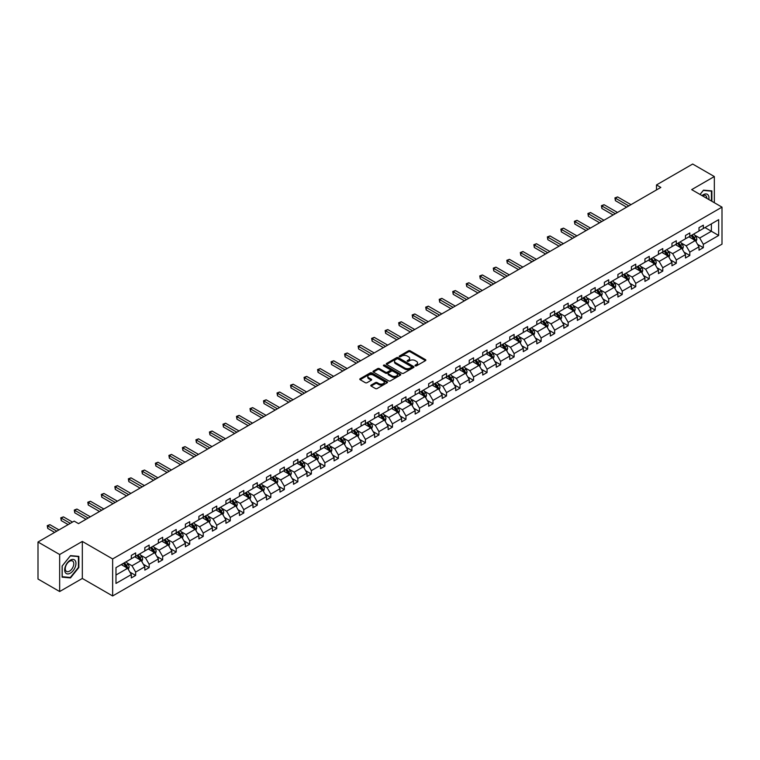 <?xml version="1.0" encoding="UTF-8"?>
<svg xmlns="http://www.w3.org/2000/svg" width="760" height="760" viewBox="0 0 760 760"><rect width="100%" height="100%" fill="white"/><g stroke="black" fill="none" stroke-linecap="round" stroke-linejoin="round"><path stroke-width="1.14" d="M415.264 365.845A0.845 0.484 0 0 0 416.461 365.845L425.495 360.63A1.206 0.694 0 0 0 425.847 360.135A1.206 0.694 0 0 0 425.495 359.651L410.181 350.806A1.206 0.694 0 0 0 408.481 350.806L399.447 356.022A0.845 0.484 0 0 0 400.634 356.716L401.812 356.041A3.847 2.223 0 0 1 407.246 356.041L408.528 356.772A3.847 2.223 0 0 1 409.649 358.349A3.847 2.223 0 0 1 408.528 359.917L407.36 360.591A0.845 0.484 0 0 0 408.548 361.276L409.716 360.601A3.847 2.223 0 0 1 415.159 360.601L416.433 361.342A3.847 2.223 0 0 1 417.563 362.909A3.847 2.223 0 0 1 416.433 364.486L415.264 365.161A0.845 0.484 0 0 0 415.264 365.845L415.264 365.161M371.146 385.082A1.206 0.694 0 0 0 370.794 385.567A1.206 0.694 0 0 0 371.146 386.061L375.44 388.541A1.206 0.694 0 0 0 377.14 388.541L387.182 382.745A1.206 0.694 0 0 0 387.534 382.261A1.206 0.694 0 0 0 387.182 381.767L371.868 372.932A1.206 0.694 0 0 0 370.167 372.932L360.135 378.717A1.206 0.694 0 0 0 359.784 379.212A1.206 0.694 0 0 0 360.135 379.705L365.322 382.698A1.206 0.694 0 0 0 367.023 382.698L371.317 380.219A1.206 0.694 0 0 0 371.668 379.724A1.206 0.694 0 0 0 371.317 379.24L368.742 377.748A3.22 1.862 0 0 1 367.802 376.438A3.22 1.862 0 0 1 369.787 374.718A3.22 1.862 0 0 1 373.293 375.126L383.373 380.94A3.22 1.862 0 0 1 384.313 382.261A3.22 1.862 0 0 1 382.327 383.971A3.22 1.862 0 0 1 378.822 383.572L377.14 382.603A1.206 0.694 0 0 0 375.44 382.603L371.146 385.082L371.146 386.061L375.44 383.601L375.44 382.603M82.317 541.433L59.66 554.515L38 542.013L38 579.025L59.66 591.536L82.317 578.455L112.641 595.964L112.641 558.942L82.317 541.433L82.317 578.455M714.333 202.711L714.333 176.548L691.676 189.63L722 207.138L112.641 558.942M714.333 176.548L692.673 164.036L656.497 184.927L656.497 189.924M38 542.013L74.176 521.122L78.508 523.63L660.829 187.425L656.497 184.927M401.897 373.274A1.206 0.694 0 0 0 403.598 373.274L413.63 367.479A1.206 0.694 0 0 0 413.981 366.985A1.206 0.694 0 0 0 413.63 366.5L398.325 357.656A1.206 0.694 0 0 0 396.615 357.656L386.584 363.451A1.206 0.694 0 0 0 386.232 363.945A1.206 0.694 0 0 0 386.584 364.43L401.897 373.274M383.99 366.026A0.845 0.484 0 0 1 384.845 366.149L384.845 365.142L400.406 374.129A1.206 0.694 0 0 1 400.757 374.623A1.206 0.694 0 0 1 400.406 375.117L390.365 380.902A1.206 0.694 0 0 1 388.664 380.902L373.359 372.067L373.359 371.089A1.206 0.694 0 0 0 373.008 371.573A1.206 0.694 0 0 0 373.359 372.067M373.359 371.089L377.653 368.609A1.206 0.694 0 0 1 379.354 368.609L385.567 372.191A1.206 0.694 0 0 0 387.267 372.191L390.117 370.548A1.206 0.694 0 0 0 390.469 370.053A1.206 0.694 0 0 0 390.117 369.569L383.648 365.835A0.845 0.484 0 0 1 384.845 365.142M59.66 554.515L59.66 591.536M115.976 567.625L131.318 558.771L131.318 555.417L135.65 552.919L135.65 556.263L144.827 550.962L144.827 547.608L149.159 545.11L149.159 548.464L158.346 543.163L158.346 539.809L162.678 537.311L162.678 540.664L171.864 535.353L171.864 532.01L176.196 529.501L176.196 532.855L185.383 527.554L185.383 524.2L189.715 521.702L189.715 525.056L198.892 519.755L198.892 516.401L203.224 513.903L203.224 517.246L212.41 511.945L212.41 508.592L216.743 506.094L216.743 509.447L225.929 504.146L225.929 500.792L230.261 498.294L230.261 501.638L239.447 496.337L239.447 492.993L243.78 490.485L243.78 493.839L252.956 488.537L252.956 485.184L257.288 482.685L257.288 486.039L266.475 480.728L266.475 477.384L270.807 474.876L270.807 478.23L279.993 472.929L279.993 469.575L284.326 467.077L284.326 470.43L293.512 465.13L293.512 461.776L297.844 459.277L297.844 462.622L307.021 457.32L307.021 453.967L311.353 451.469L311.353 454.822L320.54 449.521L320.54 446.167L324.872 443.669L324.872 447.013L334.058 441.712L334.058 438.368L338.39 435.86L338.39 439.213L347.577 433.912L347.577 430.559L351.909 428.06L351.909 431.414L361.095 426.113L361.095 422.759L365.427 420.251L365.427 423.605L374.604 418.304L374.604 414.95L378.936 412.452L378.936 415.805L388.123 410.505L388.123 407.151L392.454 404.652L392.454 407.997L401.641 402.695L401.641 399.342L405.973 396.844L405.973 400.197L415.159 394.896L415.159 391.542L419.491 389.044L419.491 392.397L428.668 387.087L428.668 383.743L433 381.235L433 384.588L442.187 379.287L442.187 375.934L446.519 373.435L446.519 376.789L455.705 371.488L455.705 368.134L460.037 365.626L460.037 368.98L469.224 363.679L469.224 360.325L473.556 357.827L473.556 361.18L482.733 355.88L482.733 352.526L487.065 350.027L487.065 353.372L496.251 348.07L496.251 344.717L500.583 342.219L500.583 345.572L509.77 340.271L509.77 336.917L514.102 334.419L514.102 337.772L523.288 332.462L523.288 329.118L527.62 326.61L527.62 329.963L536.797 324.662L536.797 321.309L541.13 318.81L541.13 322.164L550.316 316.863L550.316 313.51L554.648 311.001L554.648 314.355L563.834 309.054L563.834 305.7L568.167 303.202L568.167 306.555L577.353 301.255L577.353 297.901L581.685 295.402L581.685 298.747L590.862 293.445L590.862 290.092L595.194 287.594L595.194 290.947L604.38 285.646L604.38 282.292L608.712 279.794L608.712 283.147L617.899 277.837L617.899 274.493L622.231 271.985L622.231 275.338L631.417 270.037L631.417 266.684L635.75 264.185L635.75 267.539L644.936 262.238L644.936 258.885L649.268 256.386L649.268 259.73L658.445 254.429L658.445 251.076L662.777 248.577L662.777 251.93L671.963 246.63L671.963 243.276L676.295 240.777L676.295 244.122L685.482 238.82L685.482 235.476L689.814 232.968L689.814 236.322L699 231.021L699 227.667L703.332 225.169L703.332 228.523L718.665 219.668L718.665 235.476L703.332 244.33L703.332 247.674L699 250.183L699 246.829L689.814 252.13L689.814 255.483L685.482 257.982L685.482 254.628L676.295 259.93L676.295 263.283L671.963 265.781L671.963 262.438L662.777 267.738L662.777 271.092L658.445 273.591L658.445 270.237L649.268 275.538L649.268 278.892L644.936 281.39L644.936 278.046L635.75 283.347L635.75 286.691L631.417 289.199L631.417 285.845L622.231 291.147L622.231 294.5L617.899 296.998L617.899 293.645L608.712 298.955L608.712 302.299L604.38 304.808L604.38 301.454L595.194 306.755L595.194 310.108L590.862 312.607L590.862 309.253L581.685 314.555L581.685 317.908L577.353 320.406L577.353 317.062L568.167 322.363L568.167 325.717L563.834 328.216L563.834 324.862L554.648 330.163L554.648 333.516L550.316 336.015L550.316 332.661L541.13 337.972L541.13 341.316L536.797 343.824L536.797 340.47L527.62 345.772L527.62 349.125L523.288 351.623L523.288 348.27L514.102 353.571L514.102 356.924L509.77 359.433L509.77 356.079L500.583 361.38L500.583 364.733L496.251 367.232L496.251 363.878L487.065 369.18L487.065 372.533L482.733 375.031L482.733 371.688L473.556 376.988L473.556 380.342L469.224 382.84L469.224 379.487L460.037 384.788L460.037 388.141L455.705 390.64L455.705 387.286L446.519 392.597L446.519 395.941L442.187 398.449L442.187 395.095L433 400.397L433 403.75L428.668 406.248L428.668 402.895L419.491 408.196L419.491 411.549L415.159 414.058L415.159 410.704L405.973 416.005L405.973 419.358L401.641 421.857L401.641 418.503L392.454 423.805L392.454 427.158L388.123 429.656L388.123 426.312L378.936 431.613L378.936 434.967L374.604 437.465L374.604 434.112L365.427 439.413L365.427 442.766L361.095 445.265L361.095 441.911L351.909 447.222L351.909 450.566L347.577 453.074L347.577 449.72L338.39 455.022L338.39 458.375L334.058 460.873L334.058 457.52L324.872 462.821L324.872 466.174L320.54 468.683L320.54 465.329L311.353 470.63L311.353 473.983L307.021 476.482L307.021 473.128L297.844 478.43L297.844 481.783L293.512 484.281L293.512 480.938L284.326 486.238L284.326 489.592L279.993 492.09L279.993 488.737L270.807 494.038L270.807 497.392L266.475 499.89L266.475 496.536L257.288 501.847L257.288 505.191L252.956 507.699L252.956 504.345L243.78 509.647L243.78 513L239.447 515.498L239.447 512.145L230.261 517.446L230.261 520.799L225.929 523.298L225.929 519.954L216.743 525.255L216.743 528.608L212.41 531.107L212.41 527.753L203.224 533.054L203.224 536.408L198.892 538.906L198.892 535.562L189.715 540.864L189.715 544.207L185.383 546.716L185.383 543.362L176.196 548.663L176.196 552.017L171.864 554.515L171.864 551.161L162.678 556.472L162.678 559.816L158.346 562.324L158.346 558.971L149.159 564.271L149.159 567.625L144.827 570.123L144.827 566.77L135.65 572.071L135.65 575.424L131.318 577.923L131.318 574.579L115.976 583.433L115.976 567.625M112.641 595.964L722 244.15L722 207.138M134.776 556.767L141.189 560.471L132.002 565.772L126.996 562.875M132.002 565.772L135.65 572.071M141.189 560.471L144.827 566.77M131.318 557.964L132.002 558.372L135.65 556.263M148.295 548.967L154.707 552.663L145.521 557.964L140.505 555.075M145.521 557.964L149.159 564.271M154.707 552.663L158.346 558.971M144.827 550.164L145.521 550.563L149.159 548.464M161.814 541.158L168.226 544.863L159.039 550.164L154.023 547.267M159.039 550.164L162.678 556.472M168.226 544.863L171.864 551.161M158.346 542.364L159.039 542.764L162.678 540.664M175.332 533.358L181.744 537.054L172.558 542.364L167.542 539.467M172.558 542.364L176.196 548.663M181.744 537.054L185.383 543.362M171.864 534.556L172.558 534.954L176.196 532.855M188.841 525.549L195.254 529.255L186.076 534.556L181.06 531.658M186.076 534.556L189.715 540.864M195.254 529.255L198.892 535.562M185.383 526.756L186.076 527.155L189.715 525.056M202.359 517.75L208.772 521.455L199.585 526.756L194.57 523.858M199.585 526.756L203.224 533.054M208.772 521.455L212.41 527.753M198.892 518.947L199.585 519.346L203.224 517.246M215.878 509.95L222.291 513.646L213.104 518.947L208.088 516.059M213.104 518.947L216.743 525.255M222.291 513.646L225.929 519.954M212.41 511.147L213.104 511.546L216.743 509.447M229.396 502.142L235.809 505.846L226.623 511.147L221.607 508.25M226.623 511.147L230.261 517.446M235.809 505.846L239.447 512.145M225.929 503.348L226.623 503.747L230.261 501.638M242.905 494.342L249.318 498.037L240.141 503.348L235.125 500.45M240.141 503.348L243.78 509.647M249.318 498.037L252.956 504.345M239.447 495.539L240.141 495.938L243.78 493.839M256.424 486.533L262.837 490.238L253.65 495.539L248.634 492.642M253.65 495.539L257.288 501.847M262.837 490.238L266.475 496.536M252.956 487.739L253.65 488.139L257.288 486.039M269.942 478.733L276.355 482.438L267.168 487.739L262.152 484.842M267.168 487.739L270.807 494.038M276.355 482.438L279.993 488.737M266.475 479.93L267.168 480.329L270.807 478.23M283.461 470.924L289.873 474.63L280.687 479.93L275.671 477.033M280.687 479.93L284.326 486.238M289.873 474.63L293.512 480.938M279.993 472.131L280.687 472.53L284.326 470.43M296.97 463.125L303.382 466.83L294.205 472.131L289.19 469.233M294.205 472.131L297.844 478.43M303.382 466.83L307.021 473.128M293.512 464.322L294.205 464.73L297.844 462.622M310.488 455.325L316.901 459.021L307.714 464.322L302.708 461.434M307.714 464.322L311.353 470.63M316.901 459.021L320.54 465.329M307.021 456.522L307.714 456.921L311.353 454.822M324.007 447.516L330.419 451.221L321.233 456.522L316.217 453.625M321.233 456.522L324.872 462.821M330.419 451.221L334.058 457.52M320.54 448.723L321.233 449.122L324.872 447.013M337.526 439.717L343.938 443.412L334.751 448.723L329.735 445.825M334.751 448.723L338.39 455.022M343.938 443.412L347.577 449.72M334.058 440.914L334.751 441.313L338.39 439.213M351.044 431.908L357.447 435.613L348.27 440.914L343.254 438.016M348.27 440.914L351.909 447.222M357.447 435.613L361.095 441.911M347.577 433.115L348.27 433.513L351.909 431.414M364.553 424.108L370.965 427.813L361.779 433.115L356.772 430.217M361.779 433.115L365.427 439.413M370.965 427.813L374.604 434.112M361.095 425.305L361.779 425.704L365.427 423.605M378.072 416.299L384.484 420.005L375.298 425.305L370.281 422.408M375.298 425.305L378.936 431.613M384.484 420.005L388.123 426.312M374.604 417.506L375.298 417.905L378.936 415.805M391.59 408.5L398.002 412.205L388.816 417.506L383.8 414.608M388.816 417.506L392.454 423.805M398.002 412.205L401.641 418.503M388.123 409.697L388.816 410.106L392.454 407.997M405.108 400.7L411.512 404.396L402.334 409.697L397.318 406.809M402.334 409.697L405.973 416.005M411.512 404.396L415.159 410.704M401.641 401.897L402.334 402.296L405.973 400.197M418.617 392.891L425.03 396.596L415.853 401.897L410.837 399M415.853 401.897L419.491 408.196M425.03 396.596L428.668 402.895M415.159 394.098L415.853 394.497L419.491 392.397M432.136 385.092L438.548 388.787L429.362 394.098L424.346 391.2M429.362 394.098L433 400.397M438.548 388.787L442.187 395.095M428.668 386.289L429.362 386.688L433 384.588M445.654 377.283L452.067 380.988L442.88 386.289L437.865 383.391M442.88 386.289L446.519 392.597M452.067 380.988L455.705 387.286M442.187 378.49L442.88 378.888L446.519 376.789M459.173 369.483L465.585 373.188L456.399 378.49L451.383 375.592M456.399 378.49L460.037 384.788M465.585 373.188L469.224 379.487M455.705 370.68L456.399 371.079L460.037 368.98M472.682 361.674L479.094 365.38L469.917 370.68L464.901 367.792M469.917 370.68L473.556 376.988M479.094 365.38L482.733 371.688M469.224 362.881L469.917 363.28L473.556 361.18M486.2 353.875L492.613 357.58L483.426 362.881L478.41 359.983M483.426 362.881L487.065 369.18M492.613 357.58L496.251 363.878M482.733 355.072L483.426 355.481L487.065 353.372M499.719 346.075L506.131 349.771L496.945 355.072L491.929 352.184M496.945 355.072L500.583 361.38M506.131 349.771L509.77 356.079M496.251 347.272L496.945 347.672L500.583 345.572M513.237 338.266L519.65 341.971L510.464 347.272L505.447 344.375M510.464 347.272L514.102 353.571M519.65 341.971L523.288 348.27M509.77 339.473L510.464 339.872L514.102 337.772M526.746 330.467L533.159 334.162L523.982 339.473L518.966 336.575M523.982 339.473L527.62 345.772M533.159 334.162L536.797 340.47M523.288 331.664L523.982 332.063L527.62 329.963M540.265 322.658L546.678 326.363L537.491 331.664L532.475 328.766M537.491 331.664L541.13 337.972M546.678 326.363L550.316 332.661M536.797 323.865L537.491 324.263L541.13 322.164M553.783 314.858L560.196 318.563L551.01 323.865L545.994 320.967M551.01 323.865L554.648 330.163M560.196 318.563L563.834 324.862M550.316 316.055L551.01 316.454L554.648 314.355M567.302 307.059L573.714 310.755L564.528 316.055L559.512 313.167M564.528 316.055L568.167 322.363M573.714 310.755L577.353 317.062M563.834 308.256L564.528 308.655L568.167 306.555M580.82 299.25L587.223 302.955L578.047 308.256L573.031 305.358M578.047 308.256L581.685 314.555M587.223 302.955L590.862 309.253M577.353 300.447L578.047 300.856L581.685 298.747M594.329 291.451L600.742 295.146L591.556 300.447L586.549 297.559M591.556 300.447L595.194 306.755M600.742 295.146L604.38 301.454M590.862 292.647L591.556 293.047L595.194 290.947M607.848 283.642L614.26 287.346L605.074 292.647L600.058 289.75M605.074 292.647L608.712 298.955M614.26 287.346L617.899 293.645M604.38 284.848L605.074 285.247L608.712 283.147M621.366 275.842L627.779 279.537L618.592 284.848L613.577 281.951M618.592 284.848L622.231 291.147M627.779 279.537L631.417 285.845M617.899 277.039L618.592 277.438L622.231 275.338M634.885 268.033L641.288 271.738L632.111 277.039L627.095 274.142M632.111 277.039L635.75 283.347M641.288 271.738L644.936 278.046M631.417 269.24L632.111 269.638L635.75 267.539M648.394 260.233L654.806 263.938L645.62 269.24L640.614 266.342M645.62 269.24L649.268 275.538M654.806 263.938L658.445 270.237M644.936 261.43L645.62 261.829L649.268 259.73M661.913 252.434L668.325 256.13L659.139 261.43L654.122 258.542M659.139 261.43L662.777 267.738M668.325 256.13L671.963 262.438M658.445 253.631L659.139 254.03L662.777 251.93M675.431 244.625L681.843 248.33L672.657 253.631L667.641 250.733M672.657 253.631L676.295 259.93M681.843 248.33L685.482 254.628M671.963 245.822L672.657 246.23L676.295 244.122M688.95 236.825L695.362 240.521L686.175 245.831L681.159 242.934M686.175 245.831L689.814 252.13M695.362 240.521L699 246.829M685.482 238.023L686.175 238.421L689.814 236.322M704.976 227.572L711.389 231.268L699.694 238.023L694.678 235.125M699.694 238.023L703.332 244.33M718.665 235.476L711.389 231.268L711.389 223.868L718.665 219.668M699 230.223L699.694 230.622L703.332 228.523M115.976 575.025L127.67 568.271L121.267 564.575M127.67 568.271L131.318 574.579M697.566 244.349L703.332 247.674M684.047 252.159L689.814 255.483M670.538 259.958L676.295 263.283M657.02 267.757L662.777 271.092M643.501 275.566L649.268 278.892M629.983 283.366L635.75 286.691M616.474 291.175L622.231 294.5M602.956 298.974L608.712 302.299M589.437 306.784L595.194 310.108M575.918 314.583L581.685 317.908M562.4 322.382L568.167 325.717M548.891 330.191L554.648 333.516M535.372 337.991L541.13 341.316M521.854 345.8L527.62 349.125M508.336 353.599L514.102 356.924M494.826 361.409L500.583 364.733M481.308 369.208L487.065 372.533M467.789 377.007L473.556 380.342M454.271 384.816L460.037 388.141M440.762 392.616L446.519 395.941M427.243 400.425L433 403.75M413.725 408.224L419.491 411.549M400.206 416.034L405.973 419.358M386.697 423.833L392.454 427.158M373.179 431.632L378.936 434.967M359.66 439.441L365.427 442.766M346.142 447.241L351.909 450.566M332.623 455.05L338.39 458.375M319.115 462.849L324.872 466.174M305.596 470.649L311.353 473.983M292.077 478.458L297.844 481.783M278.559 486.257L284.326 489.592M265.05 494.067L270.807 497.392M251.531 501.866L257.288 505.191M238.013 509.675L243.78 513M224.494 517.475L230.261 520.799M210.986 525.274L216.743 528.608M197.467 533.083L203.224 536.408M183.948 540.883L189.715 544.207M170.43 548.692L176.196 552.017M156.921 556.491L162.678 559.816M143.402 564.3L149.159 567.625M129.884 572.1L135.65 575.424M711.864 201.286L711.864 190.902L703.503 190.161L700.045 194.456L703.332 190.409L711.426 191.13L711.426 201.03M78.85 567.52L78.85 556.367L70.49 555.626L62.13 566.029L62.13 577.172L70.49 577.923L78.85 567.52L78.422 567.274M415.606 365.969L416.433 365.484A3.847 2.223 0 0 0 417.563 363.916L417.563 362.909M409.649 358.349L409.649 359.347A3.847 2.223 0 0 1 408.528 360.915L407.692 361.399M425.476 360.639L410.181 351.813A1.206 0.694 0 0 0 408.481 351.813L399.788 356.829M413.611 367.488L398.325 358.663A1.206 0.694 0 0 0 396.615 358.663L386.602 364.439L386.584 363.451M411.502 367.327A0.845 0.484 0 0 0 411.502 366.643L398.069 358.881A0.845 0.484 0 0 0 396.872 358.881L395.647 359.594A3.847 2.223 0 0 0 394.516 361.171A3.847 2.223 0 0 0 395.647 362.738L404.823 368.04A3.847 2.223 0 0 0 410.267 368.04L411.502 367.327L411.502 368.334A0.845 0.484 0 0 0 411.749 367.992L411.749 366.985M394.516 361.171L394.516 362.168A3.847 2.223 0 0 0 395.647 363.736L395.647 362.738M411.502 368.334L410.267 369.046A3.847 2.223 0 0 1 404.823 369.046L395.647 363.736M373.378 372.077L377.653 369.607L377.653 368.609M390.469 370.053L390.469 371.06A1.206 0.694 0 0 1 390.117 371.545L387.267 373.188A1.206 0.694 0 0 1 385.567 373.188L379.354 369.607A1.206 0.694 0 0 0 377.653 369.607M384.845 366.149L400.387 375.126M392.008 375.915A3.22 1.862 0 0 0 395.513 376.314A3.22 1.862 0 0 0 397.499 374.594A3.22 1.862 0 0 0 396.558 373.284L393.005 371.231A1.206 0.694 0 0 0 391.305 371.231L388.455 372.875A1.206 0.694 0 0 0 388.103 373.369A1.206 0.694 0 0 0 388.455 373.863L392.008 375.915L392.008 376.912A3.22 1.862 0 0 0 395.513 377.312A3.22 1.862 0 0 0 397.499 375.601L397.499 374.594M388.103 373.369L388.103 374.366A1.206 0.694 0 0 0 388.455 374.86L388.455 373.863M392.008 376.912L388.455 374.86M384.313 382.261L384.313 383.258A3.22 1.862 0 0 1 382.327 384.978A3.22 1.862 0 0 1 378.822 384.57L377.14 383.601A1.206 0.694 0 0 0 375.44 383.601M367.802 376.438L367.802 377.435A3.22 1.862 0 0 0 368.742 378.755L368.742 377.748M371.317 379.24L371.317 380.219L368.742 378.755M387.182 381.767L387.182 382.745L371.868 373.93A1.206 0.694 0 0 0 370.167 373.93L360.154 379.715L360.135 378.717M69.606 577.41L70.49 577.923M696.017 241.661L696.815 239.362A3.249 1.871 -120 0 0 695.78 236.597L693.832 234.004M690.346 237.633L689.5 236.502M630.981 204.659L617.576 196.916L615.41 198.17L615.41 200.668L626.649 207.157M694.022 240.103L695.058 239.505A3.249 1.871 -120 0 0 694.127 237.548L692.189 234.954M691.372 235.419L693.51 238.279A1.653 0.959 60 0 1 693.813 238.782L695.058 239.505M691.144 235.552L693.091 238.146A3.249 1.871 60 0 1 693.899 239.685M615.41 200.668L614.935 197.894L628.814 205.912M614.935 197.894L617.576 196.916M682.499 249.47L683.297 247.171A3.249 1.871 -120 0 0 682.261 244.406L680.314 241.803M676.827 245.433L675.982 244.302M617.462 212.458L604.058 204.725L601.892 205.969L601.892 208.477L613.13 214.966M680.504 247.902L681.539 247.304A3.249 1.871 -120 0 0 680.618 245.356L678.67 242.754M677.853 243.228L680 246.088A1.653 0.959 60 0 1 680.295 246.582L681.539 247.304M677.625 243.352L679.573 245.955A3.249 1.871 60 0 1 680.38 247.484M601.892 208.477L601.417 205.694L615.296 213.712M601.417 205.694L604.058 204.725M668.981 257.269L669.778 254.97A3.249 1.871 -120 0 0 668.743 252.206L666.795 249.612M663.309 253.232L662.463 252.111M603.953 220.267L590.548 212.524L588.383 213.778L588.383 216.277L599.621 222.766M666.986 255.712L668.031 255.113A3.249 1.871 -120 0 0 667.1 253.156L665.152 250.562M664.335 251.028L666.482 253.887A1.653 0.959 60 0 1 666.776 254.391L668.031 255.113M664.116 251.161L666.054 253.755A3.249 1.871 60 0 1 666.871 255.293M588.383 216.277L587.908 213.503L601.787 221.511M587.908 213.503L590.548 212.524M708.814 199.519A7.961 4.598 120 0 0 702.05 195.614M706.8 198.36A6.032 3.477 120 0 0 705.556 195.529A6.032 3.477 120 0 0 702.477 195.861M710.894 190.817L711.426 191.13M75.192 567.112A7.961 4.598 120 0 0 73.131 559.417A7.961 4.598 120 0 0 65.436 566.238A7.961 4.598 120 0 0 67.497 573.933A7.961 4.598 120 0 0 75.192 567.112M73.216 566.542A6.032 3.477 120 0 0 72.542 560.994A6.032 3.477 120 0 0 65.835 565.886A6.032 3.477 120 0 0 66.51 571.434A6.032 3.477 120 0 0 73.216 566.542M62.215 576.755L62.215 565.953L70.319 555.873L78.422 556.596L78.422 567.397L70.319 577.476L62.13 576.697M77.881 556.282L78.422 556.596M655.471 265.078L656.26 262.77A3.249 1.871 -120 0 0 655.225 260.005L653.286 257.412M649.79 261.041L648.954 259.91M590.434 228.066L577.03 220.333L574.864 221.578L574.864 224.086L586.102 230.575M653.467 263.511L654.512 262.912A3.249 1.871 -120 0 0 653.581 260.955L651.633 258.362M650.826 258.837L652.963 261.687A1.653 0.959 60 0 1 653.267 262.19L654.512 262.912M650.598 258.96L652.545 261.563A3.249 1.871 60 0 1 653.353 263.093M574.864 224.086L574.389 221.302L588.269 229.32M574.389 221.302L577.03 220.333M641.953 272.878L642.751 270.579A3.249 1.871 -120 0 0 641.716 267.815L639.768 265.212M636.281 268.841L635.436 267.719M576.916 235.875L563.511 228.133L561.346 229.387L561.346 231.885L572.584 238.374M639.958 271.32L640.994 270.712A3.249 1.871 -120 0 0 640.062 268.764L638.125 266.171M637.308 266.637L639.445 269.496A1.653 0.959 60 0 1 639.749 269.999L640.994 270.712M637.079 266.769L639.027 269.363A3.249 1.871 60 0 1 639.834 270.892M561.346 231.885L560.87 229.111L574.75 237.12M560.87 229.111L563.511 228.133M628.434 280.687L629.232 278.378A3.249 1.871 -120 0 0 628.197 275.614L626.25 273.02M622.763 276.649L621.917 275.519M563.397 243.675L549.993 235.942L547.827 237.186L547.827 239.685L559.065 246.173M626.439 279.12L627.475 278.521A3.249 1.871 -120 0 0 626.553 276.564L624.606 273.97M623.789 274.436L625.926 277.295A1.653 0.959 60 0 1 626.231 277.799L627.475 278.521M623.561 274.569L625.508 277.162A3.249 1.871 60 0 1 626.316 278.702M547.827 239.685L547.352 236.911L561.231 244.929M547.352 236.911L549.993 235.942M614.916 288.486L615.714 286.188A3.249 1.871 -120 0 0 614.678 283.423L612.731 280.82M609.244 284.449L608.399 283.328M549.889 251.474L536.484 243.741L534.318 244.995L534.318 247.494L545.556 253.983M612.921 286.919L613.966 286.32A3.249 1.871 -120 0 0 613.035 284.373L611.087 281.77M610.27 282.245L612.417 285.104A1.653 0.959 60 0 1 612.712 285.608L613.966 286.32M610.052 282.378L611.99 284.971A3.249 1.871 60 0 1 612.797 286.501M534.318 247.494L533.843 244.72L547.722 252.728M533.843 244.72L536.484 243.741M601.397 296.286L602.195 293.987A3.249 1.871 -120 0 0 601.16 291.223L599.222 288.629M595.726 292.258L594.89 291.127M536.37 259.284L522.966 251.541L520.799 252.795L520.799 255.293L532.038 261.782M599.403 294.728L600.447 294.13A3.249 1.871 -120 0 0 599.517 292.173L597.569 289.579M596.761 290.044L598.899 292.904A1.653 0.959 60 0 1 599.203 293.408L600.447 294.13M596.533 290.177L598.481 292.771A3.249 1.871 60 0 1 599.288 294.31M520.799 255.293L520.325 252.519L534.204 260.537M520.325 252.519L522.966 251.541M587.889 304.095L588.686 301.796A3.249 1.871 -120 0 0 587.651 299.031L585.703 296.428M582.217 300.058L581.371 298.927M522.851 267.083L509.447 259.35L507.281 260.594L507.281 263.102L518.519 269.591M585.894 302.527L586.929 301.929A3.249 1.871 -120 0 0 585.998 299.981L584.05 297.378M583.243 297.853L585.38 300.703A1.653 0.959 60 0 1 585.684 301.207L586.929 301.929M583.015 297.977L584.962 300.58A3.249 1.871 60 0 1 585.77 302.109M507.281 263.102L506.806 260.319L520.686 268.337M506.806 260.319L509.447 259.35M574.37 311.894L575.168 309.595A3.249 1.871 -120 0 0 574.133 306.831L572.185 304.238M568.698 307.857L567.853 306.736M509.333 274.892L495.928 267.149L493.762 268.403L493.762 270.902L505.001 277.39M572.375 310.337L573.41 309.738A3.249 1.871 -120 0 0 572.48 307.781L570.542 305.188M569.725 305.653L571.862 308.512A1.653 0.959 60 0 1 572.166 309.016L573.41 309.738M569.496 305.786L571.444 308.38A3.249 1.871 60 0 1 572.251 309.918M493.762 270.902L493.287 268.128L507.167 276.137M493.287 268.128L495.928 267.149M560.851 319.703L561.649 317.395A3.249 1.871 -120 0 0 560.614 314.63L558.667 312.037M555.18 315.666L554.334 314.535M495.814 282.691L482.419 274.959L480.253 276.203L480.253 278.711L491.483 285.19M558.856 318.136L559.901 317.537A3.249 1.871 -120 0 0 558.971 315.58L557.023 312.987M556.206 313.462L558.353 316.312A1.653 0.959 60 0 1 558.647 316.815L559.901 317.537M555.987 313.585L557.925 316.188A3.249 1.871 60 0 1 558.733 317.718M480.253 278.711L479.769 275.927L493.648 283.945M479.769 275.927L482.419 274.959M547.333 327.503L548.131 325.204A3.249 1.871 -120 0 0 547.096 322.44L545.148 319.837M541.661 323.466L540.816 322.344M482.305 290.5L468.901 282.758L466.735 284.012L466.735 286.51L477.974 292.999M545.338 325.945L546.383 325.337A3.249 1.871 -120 0 0 545.452 323.389L543.505 320.796M542.697 321.262L544.834 324.121A1.653 0.959 60 0 1 545.139 324.624L546.383 325.337M542.469 321.394L544.417 323.988A3.249 1.871 60 0 1 545.224 325.517M466.735 286.51L466.26 283.736L480.139 291.745M466.26 283.736L468.901 282.758M533.824 335.312L534.622 333.003A3.249 1.871 -120 0 0 533.577 330.239L531.639 327.645M528.143 331.274L527.307 330.144M468.787 298.3L455.382 290.558L453.216 291.812L453.216 294.31L464.455 300.798M531.829 333.744L532.864 333.146A3.249 1.871 -120 0 0 531.933 331.189L529.986 328.595M529.178 329.061L531.316 331.92A1.653 0.959 60 0 1 531.62 332.424L532.864 333.146M528.95 329.194L530.898 331.787A3.249 1.871 60 0 1 531.706 333.327M453.216 294.31L452.741 291.536L466.621 299.554M452.741 291.536L455.382 290.558M520.306 343.111L521.103 340.812A3.249 1.871 -120 0 0 520.068 338.048L518.12 335.445M514.634 339.074L513.788 337.953M455.269 306.099L441.864 298.366L439.698 299.62L439.698 302.119L450.936 308.608M518.311 341.544L519.346 340.945A3.249 1.871 -120 0 0 518.415 338.998L516.477 336.395M515.66 336.87L517.797 339.729A1.653 0.959 60 0 1 518.101 340.233L519.346 340.945M515.432 337.003L517.38 339.596A3.249 1.871 60 0 1 518.187 341.126M439.698 302.119L439.223 299.345L453.102 307.353M439.223 299.345L441.864 298.366M506.787 350.911L507.585 348.612A3.249 1.871 -120 0 0 506.55 345.847L504.602 343.254M501.115 346.883L500.27 345.752M441.75 313.909L428.355 306.166L426.189 307.42L426.189 309.918L437.418 316.407M504.792 349.353L505.828 348.755A3.249 1.871 -120 0 0 504.906 346.798L502.958 344.204M502.142 344.669L504.288 347.529A1.653 0.959 60 0 1 504.583 348.033L505.828 348.755M501.913 344.802L503.861 347.396A3.249 1.871 60 0 1 504.668 348.935M426.189 309.918L425.704 307.144L439.584 315.162M425.704 307.144L428.355 306.166M493.269 358.72L494.067 356.421A3.249 1.871 -120 0 0 493.031 353.647L491.083 351.053M487.597 354.683L486.751 353.552M428.241 321.708L414.837 313.975L412.67 315.219L412.67 317.727L423.909 324.216M491.273 357.152L492.318 356.554A3.249 1.871 -120 0 0 491.387 354.606L489.44 352.003M488.632 352.478L490.77 355.328A1.653 0.959 60 0 1 491.074 355.832L492.318 356.554M488.404 352.602L490.342 355.205A3.249 1.871 60 0 1 491.159 356.734M412.67 317.727L412.195 314.944L426.075 322.962M412.195 314.944L414.837 313.975M479.759 366.519L480.548 364.22A3.249 1.871 -120 0 0 479.512 361.456L477.574 358.863M474.078 362.482L473.242 361.361M414.722 329.517L401.318 321.774L399.152 323.028L399.152 325.527L410.39 332.015M477.764 364.962L478.8 364.363A3.249 1.871 -120 0 0 477.869 362.406L475.921 359.812M475.114 360.278L477.251 363.137A1.653 0.959 60 0 1 477.555 363.641L478.8 364.363M474.886 360.411L476.833 363.005A3.249 1.871 60 0 1 477.641 364.543M399.152 325.527L398.677 322.753L412.556 330.762M398.677 322.753L401.318 321.774M466.241 374.328L467.039 372.02A3.249 1.871 -120 0 0 466.003 369.255L464.056 366.662M460.57 370.291L459.724 369.16M401.204 337.316L387.799 329.584L385.633 330.828L385.633 333.336L396.872 339.815M464.246 372.761L465.281 372.162A3.249 1.871 -120 0 0 464.351 370.205L462.412 367.612M461.595 368.077L463.733 370.937A1.653 0.959 60 0 1 464.037 371.44L465.281 372.162M461.367 368.21L463.315 370.813A3.249 1.871 60 0 1 464.123 372.343M385.633 333.336L385.159 330.552L399.038 338.57M385.159 330.552L387.799 329.584M452.722 382.128L453.52 379.829A3.249 1.871 -120 0 0 452.485 377.065L450.537 374.462M447.051 378.09L446.205 376.969M387.685 345.125L374.291 337.383L372.124 338.637L372.124 341.135L383.353 347.624M450.727 380.57L451.763 379.962A3.249 1.871 -120 0 0 450.841 378.014L448.894 375.411M448.077 375.887L450.224 378.746A1.653 0.959 60 0 1 450.519 379.249L451.763 379.962M447.849 376.019L449.796 378.613A3.249 1.871 60 0 1 450.604 380.142M372.124 341.135L371.64 338.361L385.519 346.37M371.64 338.361L374.291 337.383M439.204 389.927L440.002 387.628A3.249 1.871 -120 0 0 438.966 384.864L437.019 382.27M433.533 385.899L432.687 384.769M374.176 352.925L360.772 345.183L358.606 346.437L358.606 348.935L369.844 355.423M437.209 388.369L438.254 387.771A3.249 1.871 -120 0 0 437.323 385.814L435.375 383.22M434.558 383.686L436.705 386.545A1.653 0.959 60 0 1 437 387.049L438.254 387.771M434.34 383.819L436.278 386.412A3.249 1.871 60 0 1 437.095 387.952M358.606 348.935L358.131 346.161L372.01 354.179M358.131 346.161L360.772 345.183M425.695 397.736L426.483 395.438A3.249 1.871 -120 0 0 425.448 392.673L423.51 390.07M420.014 393.699L419.178 392.578M360.658 360.724L347.253 352.991L345.087 354.245L345.087 356.744L356.326 363.233M423.69 396.169L424.735 395.57A3.249 1.871 -120 0 0 423.805 393.623L421.857 391.02M421.049 391.495L423.187 394.354A1.653 0.959 60 0 1 423.491 394.849L424.735 395.57M420.822 391.628L422.769 394.221A3.249 1.871 60 0 1 423.577 395.751M345.087 356.744L344.613 353.97L358.492 361.978M344.613 353.97L347.253 352.991M412.176 405.536L412.974 403.237A3.249 1.871 -120 0 0 411.939 400.472L409.991 397.879M406.505 401.508L405.659 400.377M347.139 368.534L333.735 360.791L331.569 362.045L331.569 364.543L342.808 371.032M410.181 403.978L411.217 403.38A3.249 1.871 -120 0 0 410.286 401.423L408.348 398.829M407.531 399.294L409.668 402.154A1.653 0.959 60 0 1 409.972 402.658L411.217 403.38M407.303 399.427L409.25 402.021A3.249 1.871 60 0 1 410.058 403.56M331.569 364.543L331.094 361.769L344.974 369.787M331.094 361.769L333.735 360.791M398.658 413.345L399.456 411.046A3.249 1.871 -120 0 0 398.42 408.272L396.473 405.678M392.986 409.308L392.141 408.177M333.621 376.333L320.216 368.6L318.05 369.844L318.05 372.352L329.289 378.841M396.663 411.777L397.698 411.179A3.249 1.871 -120 0 0 396.777 409.231L394.829 406.628M394.012 407.103L396.159 409.953A1.653 0.959 60 0 1 396.454 410.457L397.698 411.179M393.784 407.227L395.732 409.83A3.249 1.871 60 0 1 396.54 411.359M318.05 372.352L317.575 369.569L331.455 377.587M317.575 369.569L320.216 368.6M385.139 421.144L385.938 418.845A3.249 1.871 -120 0 0 384.902 416.081L382.954 413.487M379.468 417.107L378.623 415.986M320.112 384.142L306.707 376.399L304.541 377.653L304.541 380.152L315.78 386.64M383.144 419.587L384.19 418.988A3.249 1.871 -120 0 0 383.258 417.031L381.311 414.438M380.494 414.903L382.641 417.762A1.653 0.959 60 0 1 382.935 418.266L384.19 418.988M380.276 415.036L382.213 417.63A3.249 1.871 60 0 1 383.03 419.168M304.541 380.152L304.066 377.378L317.946 385.387M304.066 377.378L306.707 376.399M371.63 428.953L372.419 426.645A3.249 1.871 -120 0 0 371.383 423.88L369.445 421.287M365.949 424.916L365.113 423.785M306.594 391.941L293.189 384.209L291.023 385.453L291.023 387.961L302.262 394.44M369.626 427.386L370.671 426.787A3.249 1.871 -120 0 0 369.74 424.83L367.792 422.237M366.985 422.702L369.123 425.562A1.653 0.959 60 0 1 369.426 426.065L370.671 426.787M366.757 422.835L368.704 425.438A3.249 1.871 60 0 1 369.512 426.968M291.023 387.961L290.548 385.177L304.427 393.195M290.548 385.177L293.189 384.209M358.112 436.753L358.91 434.454A3.249 1.871 -120 0 0 357.874 431.69L355.927 429.087M352.44 432.715L351.595 431.594M293.075 399.75L279.67 392.008L277.505 393.262L277.505 395.76L288.743 402.249M356.117 435.195L357.152 434.587A3.249 1.871 -120 0 0 356.221 432.639L354.284 430.036M353.466 430.512L355.604 433.371A1.653 0.959 60 0 1 355.908 433.874L357.152 434.587M353.238 430.644L355.186 433.238A3.249 1.871 60 0 1 355.993 434.767M277.505 395.76L277.029 392.986L290.909 400.995M277.029 392.986L279.67 392.008M344.594 444.552L345.391 442.253A3.249 1.871 -120 0 0 344.356 439.489L342.409 436.895M338.922 440.524L338.077 439.394M279.556 407.55L266.152 399.808L263.986 401.062L263.986 403.56L275.224 410.048M342.599 442.994L343.634 442.396A3.249 1.871 -120 0 0 342.712 440.439L340.765 437.845M339.948 438.311L342.085 441.17A1.653 0.959 60 0 1 342.389 441.674L343.634 442.396M339.72 438.444L341.667 441.037A3.249 1.871 60 0 1 342.475 442.577M263.986 403.56L263.511 400.786L277.39 408.804M263.511 400.786L266.152 399.808M331.075 452.361L331.873 450.062A3.249 1.871 -120 0 0 330.837 447.298L328.89 444.695M325.403 448.324L324.558 447.203M266.048 415.349L252.643 407.616L250.477 408.861L250.477 411.369L261.716 417.858M329.08 450.794L330.125 450.195A3.249 1.871 -120 0 0 329.194 448.248L327.247 445.645M326.43 446.12L328.577 448.979A1.653 0.959 60 0 1 328.871 449.474L330.125 450.195M326.211 446.243L328.149 448.846A3.249 1.871 60 0 1 328.956 450.376M250.477 411.369L249.992 408.595L263.881 416.603M249.992 408.595L252.643 407.616M317.556 460.161L318.354 457.862A3.249 1.871 -120 0 0 317.319 455.097L315.381 452.504M311.885 456.123L311.04 455.002M252.529 423.159L239.124 415.416L236.958 416.67L236.958 419.168L248.197 425.657M315.562 458.603L316.606 458.005A3.249 1.871 -120 0 0 315.675 456.048L313.728 453.454M312.92 453.919L315.058 456.779A1.653 0.959 60 0 1 315.362 457.283L316.606 458.005M312.692 454.052L314.64 456.646A3.249 1.871 60 0 1 315.447 458.185M236.958 419.168L236.483 416.394L250.363 424.403M236.483 416.394L239.124 415.416M304.048 467.97L304.845 465.661A3.249 1.871 -120 0 0 303.81 462.897L301.863 460.303M298.376 463.933L297.53 462.802M239.01 430.958L225.606 423.225L223.44 424.469L223.44 426.977L234.678 433.466M302.052 466.402L303.088 465.804A3.249 1.871 -120 0 0 302.157 463.847L300.209 461.253M299.402 461.728L301.54 464.578A1.653 0.959 60 0 1 301.844 465.082L303.088 465.804M299.174 461.852L301.122 464.455A3.249 1.871 60 0 1 301.929 465.984M223.44 426.977L222.965 424.194L236.844 432.212M222.965 424.194L225.606 423.225M290.529 475.769L291.327 473.47A3.249 1.871 -120 0 0 290.291 470.706L288.344 468.112M284.858 471.732L284.012 470.611M225.492 438.767L212.087 431.024L209.921 432.278L209.921 434.777L221.16 441.265M288.534 474.212L289.57 473.603A3.249 1.871 -120 0 0 288.638 471.656L286.701 469.062M285.883 469.528L288.021 472.387A1.653 0.959 60 0 1 288.325 472.891L289.57 473.603M285.655 469.661L287.603 472.255A3.249 1.871 60 0 1 288.41 473.784M209.921 434.777L209.446 432.003L223.326 440.012M209.446 432.003L212.087 431.024M277.01 483.578L277.808 481.27A3.249 1.871 -120 0 0 276.773 478.505L274.826 475.912M271.339 479.541L270.493 478.41M211.973 446.566L198.578 438.833L196.412 440.078L196.412 442.577L207.641 449.065M275.015 482.011L276.06 481.412A3.249 1.871 -120 0 0 275.13 479.455L273.182 476.862M272.365 477.327L274.512 480.187A1.653 0.959 60 0 1 274.806 480.69L276.06 481.412M272.137 477.46L274.084 480.063A3.249 1.871 60 0 1 274.892 481.593M196.412 442.577L195.928 439.802L209.807 447.82M195.928 439.802L198.578 438.833M263.492 491.378L264.29 489.079A3.249 1.871 -120 0 0 263.255 486.315L261.307 483.712M257.82 487.34L256.975 486.219M198.464 454.375L185.06 446.633L182.894 447.887L182.894 450.385L194.132 456.874M261.497 489.82L262.542 489.212A3.249 1.871 -120 0 0 261.611 487.264L259.663 484.661M258.856 485.137L260.993 487.996A1.653 0.959 60 0 1 261.298 488.5L262.542 489.212M258.628 485.269L260.566 487.863A3.249 1.871 60 0 1 261.383 489.392M182.894 450.385L182.419 447.611L196.298 455.62M182.419 447.611L185.06 446.633M249.983 499.178L250.781 496.878A3.249 1.871 -120 0 0 249.736 494.114L247.798 491.52M244.302 495.149L243.466 494.019M184.946 462.175L171.541 454.433L169.375 455.686L169.375 458.185L180.614 464.673M247.988 497.619L249.023 497.021A3.249 1.871 -120 0 0 248.092 495.064L246.145 492.47M245.337 492.936L247.475 495.795A1.653 0.959 60 0 1 247.779 496.299L249.023 497.021M245.109 493.069L247.057 495.662A3.249 1.871 60 0 1 247.865 497.201M169.375 458.185L168.9 455.411L182.78 463.429M168.9 455.411L171.541 454.433M236.464 506.986L237.262 504.688A3.249 1.871 -120 0 0 236.227 501.923L234.28 499.32M230.793 502.949L229.947 501.828M171.427 469.974L158.023 462.241L155.857 463.486L155.857 465.994L167.095 472.483M234.469 505.419L235.505 504.82A3.249 1.871 -120 0 0 234.574 502.873L232.636 500.27M231.819 500.745L233.957 503.604A1.653 0.959 60 0 1 234.26 504.098L235.505 504.82M231.591 500.868L233.538 503.471A3.249 1.871 60 0 1 234.346 505.001M155.857 465.994L155.382 463.22L169.261 471.228M155.382 463.22L158.023 462.241M222.946 514.786L223.744 512.487A3.249 1.871 -120 0 0 222.708 509.722L220.761 507.129M217.274 510.748L216.429 509.627M157.909 477.784L144.514 470.041L142.348 471.295L142.348 473.793L153.577 480.282M220.951 513.228L221.986 512.63A3.249 1.871 -120 0 0 221.065 510.672L219.118 508.079M218.3 508.544L220.447 511.404A1.653 0.959 60 0 1 220.742 511.907L221.986 512.63M218.072 508.678L220.02 511.271A3.249 1.871 60 0 1 220.827 512.81M142.348 473.793L141.864 471.019L155.743 479.028M141.864 471.019L144.514 470.041M209.427 522.595L210.225 520.286A3.249 1.871 -120 0 0 209.19 517.522L207.243 514.928M203.756 518.558L202.91 517.427M144.4 485.583L130.995 477.85L128.829 479.094L128.829 481.602L140.068 488.091M207.432 521.028L208.477 520.429A3.249 1.871 -120 0 0 207.546 518.472L205.599 515.878M204.782 516.353L206.929 519.203A1.653 0.959 60 0 1 207.223 519.707L208.477 520.429M204.564 516.477L206.501 519.08A3.249 1.871 60 0 1 207.318 520.609M128.829 481.602L128.355 478.819L142.234 486.837M128.355 478.819L130.995 477.85M195.918 530.394L196.707 528.096A3.249 1.871 -120 0 0 195.671 525.331L193.733 522.737M190.237 526.357L189.401 525.236M130.882 493.392L117.477 485.649L115.311 486.903L115.311 489.402L126.549 495.89M193.923 528.836L194.959 528.228A3.249 1.871 -120 0 0 194.028 526.281L192.081 523.688M191.273 524.153L193.41 527.012A1.653 0.959 60 0 1 193.714 527.516L194.959 528.228M191.045 524.286L192.993 526.88A3.249 1.871 60 0 1 193.8 528.409M115.311 489.402L114.836 486.628L128.715 494.636M114.836 486.628L117.477 485.649M182.4 538.203L183.198 535.895A3.249 1.871 -120 0 0 182.162 533.13L180.215 530.537M176.728 534.166L175.883 533.035M117.363 501.192L103.959 493.458L101.793 494.703L101.793 497.201L113.031 503.69M180.405 536.636L181.441 536.038A3.249 1.871 -120 0 0 180.509 534.081L178.571 531.487M177.755 531.952L179.892 534.812A1.653 0.959 60 0 1 180.196 535.315L181.441 536.038M177.526 532.086L179.474 534.679A3.249 1.871 60 0 1 180.281 536.218M101.793 497.201L101.317 494.428L115.197 502.445M101.317 494.428L103.959 493.458M168.881 546.003L169.68 543.704A3.249 1.871 -120 0 0 168.644 540.939L166.696 538.336M163.21 541.966L162.364 540.844M103.844 509L90.449 501.258L88.274 502.512L88.274 505.01L99.512 511.499M166.886 544.436L167.922 543.837A3.249 1.871 -120 0 0 167 541.889L165.053 539.286M164.236 539.761L166.383 542.621A1.653 0.959 60 0 1 166.677 543.125L167.922 543.837M164.008 539.894L165.956 542.488A3.249 1.871 60 0 1 166.763 544.017M88.274 505.01L87.799 502.236L101.678 510.245M87.799 502.236L90.449 501.258M155.363 553.803L156.161 551.503A3.249 1.871 -120 0 0 155.125 548.739L153.178 546.145M149.691 549.774L148.846 548.644M90.335 516.8L76.931 509.058L74.765 510.311L74.765 512.81L86.004 519.298M153.368 552.244L154.413 551.646A3.249 1.871 -120 0 0 153.482 549.689L151.534 547.096M150.718 547.561L152.864 550.42A1.653 0.959 60 0 1 153.159 550.924L154.413 551.646M150.499 547.694L152.437 550.288A3.249 1.871 60 0 1 153.254 551.827M74.765 512.81L74.29 510.036L88.169 518.054M74.29 510.036L76.931 509.058M141.854 561.611L142.643 559.312A3.249 1.871 -120 0 0 141.607 556.548L139.669 553.945M136.173 557.574L135.337 556.443M72.485 522.101L63.412 516.866L61.246 518.111L61.246 520.619L68.153 524.6M139.85 560.044L140.894 559.445A3.249 1.871 -120 0 0 139.964 557.498L138.016 554.895M137.208 555.37L139.346 558.23A1.653 0.959 60 0 1 139.65 558.723L140.894 559.445M136.98 555.494L138.928 558.096A3.249 1.871 60 0 1 139.736 559.626M61.246 520.619L60.771 517.836L70.319 523.355M60.771 517.836L63.412 516.866M128.335 569.411L129.133 567.112A3.249 1.871 -120 0 0 128.098 564.347L126.15 561.754M122.664 565.373L121.818 564.253M58.966 529.91L49.894 524.666L47.728 525.92L47.728 528.418L54.634 532.408M126.341 567.853L127.376 567.255A3.249 1.871 -120 0 0 126.445 565.297L124.507 562.704M123.69 563.169L125.827 566.029A1.653 0.959 60 0 1 126.132 566.533L127.376 567.255M123.462 563.303L125.409 565.896A3.249 1.871 60 0 1 126.217 567.435M47.728 528.418L47.253 525.644L56.8 531.154M47.253 525.644L49.894 524.666M416.433 365.484L416.433 364.486M407.36 361.276L407.36 360.591M408.528 360.915L408.528 359.917M399.447 356.716L399.447 356.022M408.481 351.813L408.481 350.806M410.181 351.813L410.181 350.806M425.495 360.63L425.495 359.651M396.615 358.663L396.615 357.656M398.325 358.663L398.325 357.656M413.63 367.479L413.63 366.5M404.823 369.046L404.823 368.04M410.267 369.046L410.267 368.04M379.354 369.607L379.354 368.609M385.567 373.188L385.567 372.191M387.267 373.188L387.267 372.191M390.117 371.545L390.117 370.548M400.406 375.117L400.406 374.129M377.14 383.601L377.14 382.603M378.822 384.57L378.822 383.572M370.167 373.93L370.167 372.932M371.868 373.93L371.868 372.932M695.125 240.388L696.787 239.428M694.127 237.548L695.78 236.597M692.17 238.678L693.091 238.146M681.606 248.197L683.278 247.228M680.618 245.356L682.261 244.406M678.651 246.487L679.573 245.955M668.087 255.997L669.76 255.037M667.1 253.156L668.743 252.206M665.133 254.286L666.054 253.755M654.578 263.796L656.241 262.837M653.581 260.955L655.225 260.005M651.614 262.095L652.545 261.563M641.06 271.605L642.722 270.636M640.062 268.764L641.716 267.815M638.106 269.895L639.027 269.363M627.542 279.404L629.213 278.445M626.553 276.564L628.197 275.614M624.587 277.704L625.508 277.162M614.023 287.213L615.695 286.245M613.035 284.373L614.678 283.423M611.068 285.503L611.99 284.971M600.514 295.013L602.177 294.053M599.517 292.173L601.16 291.223M597.55 293.303L598.481 292.771M586.995 302.822L588.658 301.853M585.998 299.981L587.651 299.031M584.041 301.112L584.962 300.58M573.477 310.622L575.149 309.662M572.48 307.781L574.133 306.831M570.522 308.911L571.444 308.38M559.958 318.421L561.63 317.462M558.971 315.58L560.614 314.63M557.004 316.72L557.925 316.188M546.45 326.23L548.112 325.261M545.452 323.389L547.096 322.44M543.486 324.52L544.417 323.988M532.931 334.029L534.593 333.07M531.933 331.189L533.577 330.239M529.976 332.329L530.898 331.787M519.413 341.838L521.084 340.869M518.415 338.998L520.068 338.048M516.458 340.128L517.38 339.596M505.894 349.638L507.566 348.678M504.906 346.798L506.55 345.847M502.939 347.928L503.861 347.396M492.375 357.447L494.047 356.478M491.387 354.606L493.031 353.647M489.421 355.737L490.342 355.205M478.866 365.247L480.529 364.287M477.869 362.406L479.512 361.456M475.902 363.536L476.833 363.005M465.348 373.046L467.01 372.087M464.351 370.205L466.003 369.255M462.394 371.345L463.315 370.813M451.829 380.855L453.501 379.886M450.841 378.014L452.485 377.065M448.875 379.145L449.796 378.613M438.311 388.654L439.983 387.695M437.323 385.814L438.966 384.864M435.356 386.954L436.278 386.412M424.802 396.463L426.464 395.494M423.805 393.623L425.448 392.673M421.838 394.753L422.769 394.221M411.284 404.263L412.946 403.303M410.286 401.423L411.939 400.472M408.329 402.553L409.25 402.021M397.765 412.062L399.437 411.103M396.777 409.231L398.42 408.272M394.81 410.362L395.732 409.83M384.247 419.872L385.918 418.912M383.258 417.031L384.902 416.081M381.292 418.161L382.213 417.63M370.737 427.671L372.4 426.712M369.74 424.83L371.383 423.88M367.773 425.97L368.704 425.438M357.219 435.48L358.881 434.511M356.221 432.639L357.874 431.69M354.264 433.77L355.186 433.238M343.7 443.279L345.373 442.32M342.712 440.439L344.356 439.489M340.746 441.579L341.667 441.037M330.182 451.088L331.854 450.119M329.194 448.248L330.837 447.298M327.227 449.378L328.149 448.846M316.673 458.888L318.335 457.928M315.675 456.048L317.319 455.097M313.709 457.178L314.64 456.646M303.154 466.688L304.817 465.728M302.157 463.847L303.81 462.897M300.2 464.987L301.122 464.455M289.636 474.497L291.308 473.537M288.638 471.656L290.291 470.706M286.681 472.786L287.603 472.255M276.117 482.296L277.79 481.337M275.13 479.455L276.773 478.505M273.163 480.595L274.084 480.063M262.599 490.105L264.271 489.136M261.611 487.264L263.255 486.315M259.644 488.395L260.566 487.863M249.09 497.904L250.752 496.945M248.092 495.064L249.736 494.114M246.135 496.194L247.057 495.662M235.571 505.714L237.243 504.744M234.574 502.873L236.227 501.923M232.617 504.003L233.538 503.471M222.053 513.513L223.725 512.553M221.065 510.672L222.708 509.722M219.098 511.803L220.02 511.271M208.534 521.312L210.207 520.353M207.546 518.472L209.19 517.522M205.58 519.612L206.501 519.08M195.025 529.121L196.688 528.153M194.028 526.281L195.671 525.331M192.061 527.411L192.993 526.88M181.507 536.921L183.169 535.961M180.509 534.081L182.162 533.13M178.552 535.221L179.474 534.679M167.989 544.73L169.66 543.761M167 541.889L168.644 540.939M165.034 543.02L165.956 542.488M154.47 552.529L156.142 551.57M153.482 549.689L155.125 548.739M151.516 550.819L152.437 550.288M140.961 560.339L142.623 559.369M139.964 557.498L141.607 556.548M137.997 558.628L138.928 558.096M127.442 568.138L129.105 567.178M126.445 565.297L128.098 564.347M124.488 566.428L125.409 565.896"/></g></svg>
